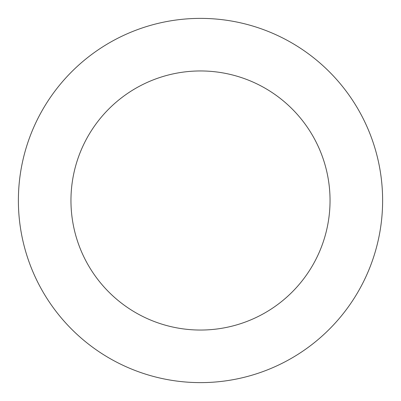 <?xml version="1.0" encoding="UTF-8"?>
<svg xmlns="http://www.w3.org/2000/svg" width="401" height="401" viewBox="0 0 401 401"><rect width="100%" height="100%" fill="white"/><g stroke="black" fill="none" stroke-linecap="round" stroke-linejoin="round"><path stroke-width="0.6" d="M360.95 114.34A182.119 182.119 0 0 0 45.659 104.631A182.119 182.119 0 0 0 194.896 382.534A182.119 182.119 0 0 0 360.95 114.34M314.63 139.212A129.548 129.548 0 0 0 90.355 132.305A129.548 129.548 0 0 0 196.51 329.983A129.548 129.548 0 0 0 314.63 139.212"/></g></svg>
